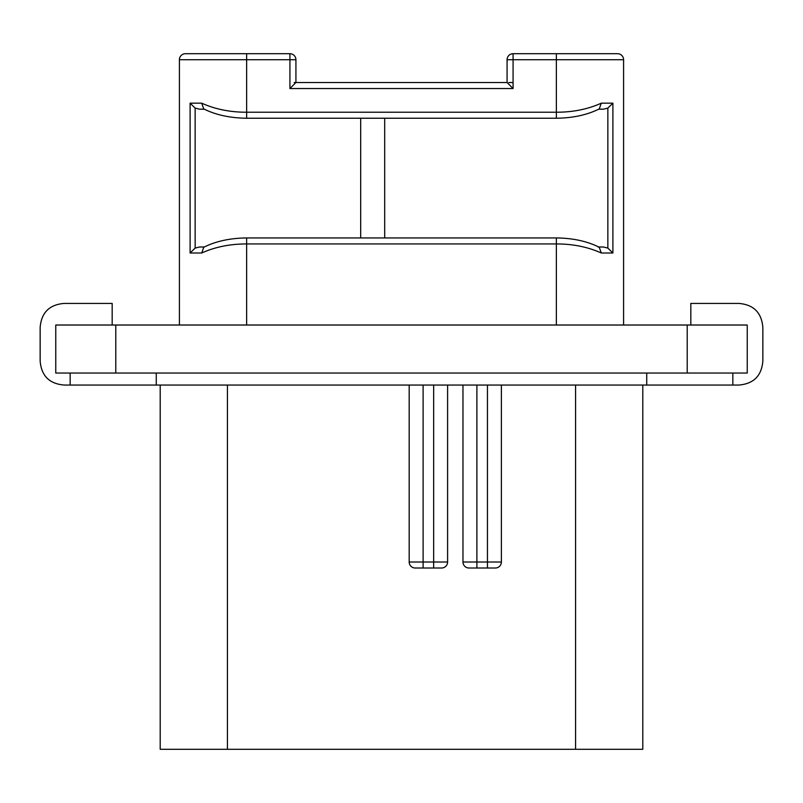 <?xml version="1.0" encoding="UTF-8"?>
<svg xmlns="http://www.w3.org/2000/svg" width="803" height="803" viewBox="0 0 803 803"><rect width="100%" height="100%" fill="white"/><g stroke="black" fill="none" stroke-linecap="round" stroke-linejoin="round"><path stroke-width="1.2" d="M687.217 325.024L747.242 325.024L747.242 373.044L55.758 373.044L55.758 325.024L687.217 325.024L687.217 373.044M732.838 373.044L732.838 385.049L738.84 385.049C753.626 383.834 761.625 375.834 762.85 361.039L762.85 327.433C761.625 312.638 753.626 304.638 738.84 303.424L690.821 303.424L690.821 325.024M732.838 385.049L64.16 385.049C49.374 383.834 41.375 375.834 40.15 361.039L40.15 327.433C41.375 312.638 49.374 304.638 64.16 303.424L112.179 303.424L112.179 325.024M646.736 373.044L646.736 385.049M156.264 373.044L156.264 385.049M468.972 568.012A6.002 6.002 0 0 1 462.97 562.01A6.002 6.002 0 0 0 468.972 568.012L495.381 568.012A6.002 6.002 0 0 0 501.383 562.01L501.383 385.049L501.383 562.01L487.451 562.01L487.451 385.049M487.451 568.012L487.451 562.01L462.97 562.01L462.97 385.049M415.181 568.012A6.002 6.002 0 0 1 409.179 562.01A6.002 6.002 0 0 0 415.181 568.012L441.6 568.012A6.002 6.002 0 0 0 447.602 562.01L447.602 385.049L447.602 562.01L409.179 562.01L409.179 385.049M642.801 385.049L642.801 749.289L160.198 749.289L160.198 385.049M513.077 82.528L508.831 82.528M179.41 325.024L179.41 59.723A6.002 6.002 0 0 1 185.413 53.711L289.923 53.711L289.923 59.723L295.926 59.723L295.926 82.528L507.074 82.528L513.077 88.531L289.923 88.531L295.926 82.528L294.169 82.528M513.077 53.711A6.002 6.002 0 0 0 507.074 59.723L513.077 59.723L513.077 53.711L617.587 53.711A6.002 6.002 0 0 1 623.59 59.723L623.59 325.024M203.761 247.264L201.714 252.995L190.1 252.995L190.1 103.175L201.714 103.175C215.174 109.228 230.15 112.249 246.631 112.229L556.369 112.229C572.87 112.239 587.846 109.228 601.286 103.175L612.9 103.175L612.9 252.995L601.286 252.995C587.836 246.953 572.86 243.931 556.369 243.941L556.369 325.024M598.094 246.993L599.269 247.274L601.286 252.995M513.077 88.531L513.077 59.723L556.369 59.723L556.369 118.232C572.92 118.041 587.224 114.929 599.269 108.897L601.286 103.175M179.41 59.723L246.631 59.723L246.631 118.232C230.08 118.041 215.776 114.929 203.731 108.897L201.714 103.175M599.269 247.274C587.224 241.241 572.92 238.13 556.369 237.939L556.369 243.941L246.631 243.941C230.15 243.931 215.174 246.943 201.714 252.995M199.556 109.178L204.293 109.178L199.556 109.178L195.149 108.094L190.1 103.175M360.688 118.232L360.688 237.939M384.697 118.232L384.697 237.939M598.707 109.178L603.444 109.178L598.707 109.178M612.9 103.175L607.851 108.094L603.444 109.178M603.444 246.993L598.707 246.993L603.444 246.993L607.851 248.087L612.9 252.995M204.293 246.993L199.556 246.993L204.293 246.993M190.1 252.995L195.149 248.087L199.556 246.993M623.59 59.723L556.369 59.723L556.369 53.711L617.587 53.711M115.783 373.044L115.783 325.024M495.381 568.012A6.002 6.002 0 0 0 501.383 562.01M575.57 749.289L575.57 385.049M227.43 749.289L227.43 385.049M423.111 568.012L423.111 385.049M433.67 568.012L433.67 385.049M476.892 568.012L476.892 385.049M289.923 88.531L289.923 59.723L246.631 59.723L246.631 53.711M556.369 237.939L246.631 237.939L246.631 325.024M607.851 108.094L607.851 248.087M195.149 248.087L195.149 108.094M441.6 568.012A6.002 6.002 0 0 0 447.602 562.01M70.162 373.044L70.162 385.049M507.074 59.723L507.074 82.528M203.731 247.274C215.776 241.241 230.08 238.13 246.631 237.939M295.926 59.723A6.002 6.002 0 0 0 289.923 53.711M246.631 118.232L556.369 118.232"/></g></svg>
